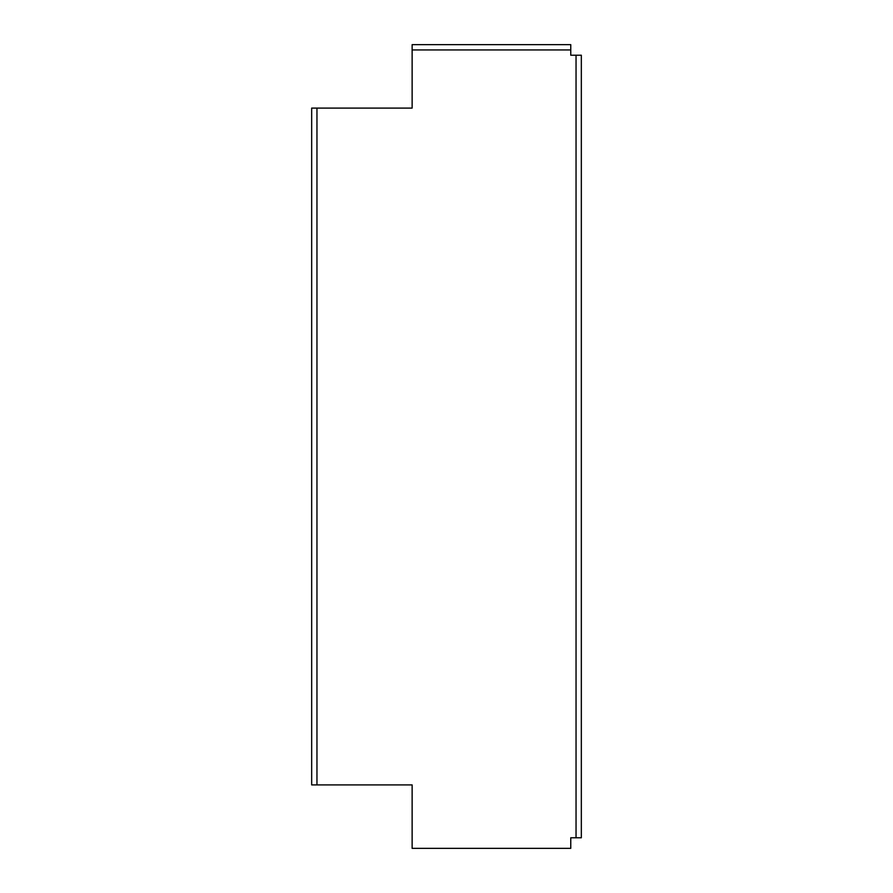 <?xml version="1.0" encoding="UTF-8"?>
<svg xmlns="http://www.w3.org/2000/svg" width="893" height="893" viewBox="0 0 893 893"><rect width="100%" height="100%" fill="white"/><g stroke="black" fill="none" stroke-linecap="round" stroke-linejoin="round"><path stroke-width="1.34" d="M316.959 108.098L316.959 784.902L311.668 784.902L311.668 108.098L412.131 108.098L412.131 49.941L570.761 49.941L570.761 55.221L581.332 55.221L581.332 837.779L576.041 837.779L576.041 55.221M570.761 49.941L570.761 44.65L412.131 44.65L412.131 49.941M316.959 784.902L412.131 784.902L412.131 848.35L570.761 848.35L570.761 837.779L576.041 837.779"/></g></svg>

